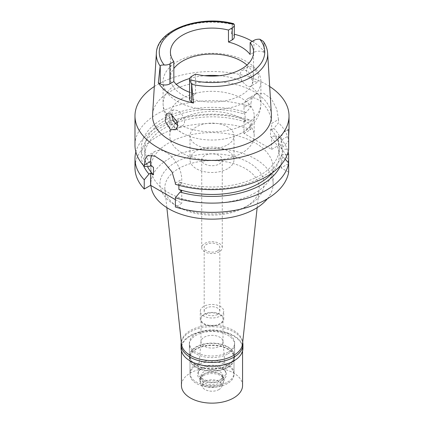 <?xml version="1.0" encoding="UTF-8"?>
<svg xmlns="http://www.w3.org/2000/svg" width="424" height="424" viewBox="0 0 424 424"><rect width="100%" height="100%" fill="white"/><g stroke="black" fill="none" stroke-linecap="round" stroke-linejoin="round"><path stroke-width="0.32" stroke-dasharray="2.12 1.59" d="M252.254 41.361A56.275 32.489 180 0 1 264.857 52.915L263.903 52.364A7.044 4.065 0 0 0 253.944 52.364L250.16 54.553M246.964 65.068A41.568 23.998 180 0 1 253.568 78.048A41.568 23.998 180 0 1 241.394 95.018A41.568 23.998 180 0 1 196.095 100.218A41.568 23.998 180 0 1 170.432 78.048A41.568 23.998 180 0 1 173.84 68.534M234.324 36.973A7.044 4.065 0 0 0 232.262 34.1L231.308 33.549A56.275 32.489 180 0 1 234.324 34.243M231.308 33.549L232.331 24.433L233.571 23.665M189.592 92.262A41.568 23.998 0 0 0 195.522 94.08L191.6 96.349A6.848 3.954 0 0 0 189.592 99.142M195.522 74.121L195.522 94.08M263.309 41.388L263.834 42.623L264.857 52.915M271.418 114.761A59.455 34.323 0 0 0 233.778 84.032A59.455 34.323 0 0 0 169.96 91.701A59.455 34.323 0 0 0 152.582 114.761M252.937 66.881L258.693 75.112L257.824 82.139L253.584 81.482L246.959 73.771L246.344 69.377L248.188 66.52L252.937 66.881M154.315 86.507A77.02 44.467 180 0 1 157.537 84.53A77.02 44.467 180 0 1 269.685 86.507M288.654 137.779L288.654 135.812L281.16 140.153L281.16 148.167L282.644 149.02L288.654 149.492M282.644 147.308L288.654 140.837A77.02 44.467 0 0 0 278.51 122.737L273.84 128.435A70.66 40.794 0 0 1 282.644 147.308L281.16 148.167M272.298 172.833A67.241 38.823 0 0 0 279.241 155.65L279.241 148.167A67.241 38.823 180 0 0 270.523 129.05L271.651 129.696L271.651 123.458L278.51 119.499L278.51 122.737M278.51 119.499L276.75 109.01L271.466 98.893L263.728 93.307L255.799 94.054L252.137 97.918L250.844 103.53L243.986 107.489A19.562 11.294 -120 0 1 248.035 98.532A19.562 11.294 -120 0 1 263.113 103.774A19.562 11.294 -120 0 1 271.651 123.458M243.986 107.489L243.986 113.727L246.18 112.461L250.844 106.769L250.844 103.53M250.844 106.769A77.02 44.467 0 0 0 157.537 113.722A77.02 44.467 0 0 0 134.98 145.167M288.654 130.285A19.562 11.294 -120 0 0 285.209 131.196A19.562 11.294 -120 0 0 281.16 140.153M271.651 129.696L273.84 128.435M279.241 148.167A67.241 38.823 180 0 1 178.886 181.954L181.742 183.603L180.083 184.562A70.66 40.794 0 0 0 282.644 149.02M243.986 113.727L245.114 114.379A67.241 38.823 180 0 0 144.759 148.167A67.241 38.823 180 0 0 153.477 167.284M246.18 112.461A70.66 40.794 0 0 0 162.948 118.8A70.66 40.794 0 0 0 148.962 166.595M270.523 129.05L270.523 136.533L271.651 137.185L271.651 149.412L243.986 133.443L243.986 121.216L245.114 121.863L245.114 114.379M175.366 199.635L181.742 203.319L175.366 206.997M243.986 133.443L250.844 129.484A77.02 44.467 0 0 0 173.654 129.315A77.02 44.467 0 0 0 134.98 167.883M271.651 149.412L278.51 145.453A77.02 44.467 0 0 1 288.654 163.553L288.654 162.98M288.654 172.208L281.16 167.883L288.654 163.553M255.222 192.835A61.13 35.293 180 0 1 188.606 200.488A61.13 35.293 180 0 1 150.87 167.883A61.13 35.293 180 0 1 168.779 142.925A61.13 35.293 180 0 1 235.394 135.277A61.13 35.293 180 0 1 273.13 167.883A61.13 35.293 180 0 1 255.222 192.835M281.16 167.883L281.16 155.65L282.644 156.509L285.114 159.148M181.742 191.086L181.742 203.319M178.886 185.315L178.886 181.954M151.84 155.126A22.006 12.704 60 0 1 155.179 151.315A22.006 12.704 60 0 1 172.139 157.214A22.006 12.704 60 0 1 181.742 179.357L181.742 183.603M250.844 129.484L250.844 120.252A77.02 44.467 180 0 0 135.871 151.909M243.986 121.216L246.18 119.95L250.844 120.252M143.365 165.344A70.66 40.794 180 0 1 169.075 123.246A70.66 40.794 180 0 1 246.18 119.95M245.114 121.863A67.241 38.823 0 0 0 144.759 155.65A67.241 38.823 0 0 0 147.441 166.505M180.083 184.562L175.366 184.281M279.241 155.65A67.241 38.823 0 0 0 270.523 136.533M281.16 155.65L282.644 154.797A70.66 40.794 180 0 0 273.84 135.918L271.651 137.185M282.644 156.509A70.66 40.794 180 0 1 280.635 165.344M278.51 145.453L278.51 136.226L273.84 135.918M278.51 136.226A77.02 44.467 180 0 1 288.129 151.909M287.339 154.41L282.644 154.797M267.39 198.777A61.13 35.293 0 0 0 273.13 183.852A61.13 35.293 0 0 0 235.394 151.246A61.13 35.293 0 0 0 168.779 158.894A61.13 35.293 0 0 0 150.87 183.852A61.13 35.293 0 0 0 150.939 185.532M248.824 205.11A52.078 30.067 180 0 1 175.176 205.11A52.078 30.067 180 0 1 175.176 162.593A52.078 30.067 180 0 1 248.824 162.593A52.078 30.067 180 0 1 248.824 205.11L245.364 207.108L248.824 205.11M166.849 207.643L164.904 189.528A47.186 27.242 0 0 1 178.637 168.582A47.186 27.242 180 0 1 231.398 163.012A47.186 27.242 180 0 1 259.096 189.528A47.186 27.242 180 0 1 245.364 207.108A47.186 27.242 0 0 1 178.637 207.108L175.176 205.11M164.904 189.528A47.186 27.242 0 0 0 178.637 207.108M242.507 344.06A30.565 17.644 0 0 0 224.566 326.883A30.565 17.644 0 0 0 190.387 330.492A30.565 17.644 0 0 0 181.493 344.06M227.995 352.201A22.615 13.059 180 0 1 203.345 355.031A22.615 13.059 180 0 1 189.385 342.968A22.615 13.059 180 0 1 196.005 333.736A22.615 13.059 180 0 1 220.655 330.906A22.615 13.059 180 0 1 234.615 342.968A22.615 13.059 180 0 1 227.995 352.201M227.995 365.377A22.615 13.059 0 0 0 234.615 356.144A22.615 13.059 0 0 0 220.655 344.081A22.615 13.059 0 0 0 196.005 346.911A22.615 13.059 0 0 0 189.385 356.144A22.615 13.059 0 0 0 203.345 368.207A22.615 13.059 0 0 0 227.995 365.377M227.561 365.128A22.006 12.704 180 0 1 203.578 367.884A22.006 12.704 180 0 1 189.994 356.144A22.006 12.704 180 0 1 196.439 347.161A22.006 12.704 180 0 1 220.422 344.41A22.006 12.704 180 0 1 234.006 356.144A22.006 12.704 180 0 1 227.561 365.128M227.561 382.098A22.006 12.704 0 0 0 234.006 373.115A22.006 12.704 0 0 0 220.422 361.375A22.006 12.704 0 0 0 196.439 364.131A22.006 12.704 0 0 0 189.994 373.115A22.006 12.704 0 0 0 203.578 384.854A22.006 12.704 0 0 0 227.561 382.098M221.683 378.706A13.695 7.908 180 0 1 206.451 380.344A13.695 7.908 180 0 1 198.326 372.723A13.695 7.908 180 0 1 202.317 367.523A13.695 7.908 180 0 1 216.924 365.737A13.695 7.908 180 0 1 225.674 372.723A13.695 7.908 180 0 1 221.683 378.706M204.22 337.218A11.003 6.355 180 0 1 215.959 335.781A11.003 6.355 180 0 1 222.992 341.394A11.003 6.355 180 0 1 223.003 341.707A11.003 6.355 180 0 1 219.78 346.201A11.003 6.355 180 0 1 207.792 347.579A11.003 6.355 180 0 1 200.997 341.707A11.003 6.355 180 0 1 201.008 341.394A11.003 6.355 180 0 1 204.22 337.218M204.22 314.719A11.003 6.355 0 0 0 200.997 319.208A11.003 6.355 0 0 0 207.792 325.081A11.003 6.355 0 0 0 219.78 323.703A11.003 6.355 0 0 0 223.003 319.208A11.003 6.355 0 0 0 216.208 313.341A11.003 6.355 0 0 0 204.22 314.719M220.3 324.005A11.734 6.779 180 0 1 207.511 325.473A11.734 6.779 180 0 1 200.266 319.208A11.734 6.779 180 0 1 203.7 314.417A11.734 6.779 180 0 1 216.489 312.949A11.734 6.779 180 0 1 223.734 319.208A11.734 6.779 180 0 1 220.3 324.005M220.3 316.018A11.734 6.779 0 0 0 223.734 311.227A11.734 6.779 0 0 0 216.489 304.967A11.734 6.779 0 0 0 203.7 306.435A11.734 6.779 0 0 0 200.266 311.227A11.734 6.779 0 0 0 207.511 317.486A11.734 6.779 0 0 0 220.3 316.018M217.533 314.417A7.823 4.516 180 0 1 209.006 315.398A7.823 4.516 180 0 1 204.177 311.227A7.823 4.516 180 0 1 206.467 308.031A7.823 4.516 180 0 1 214.994 307.05A7.823 4.516 180 0 1 219.823 311.227A7.823 4.516 180 0 1 217.533 314.417M217.533 250.833A7.823 4.516 0 0 0 219.823 247.637A7.823 4.516 0 0 0 214.994 243.466A7.823 4.516 0 0 0 206.467 244.447A7.823 4.516 0 0 0 204.177 247.637A7.823 4.516 0 0 0 209.006 251.814A7.823 4.516 0 0 0 217.533 250.833M219.261 251.829A10.271 5.931 180 0 1 208.067 253.117A10.271 5.931 180 0 1 201.729 247.637A10.271 5.931 180 0 1 204.739 243.445A10.271 5.931 180 0 1 215.933 242.162A10.271 5.931 180 0 1 222.271 247.637A10.271 5.931 180 0 1 219.261 251.829M219.261 163.987A10.271 5.931 0 0 0 222.271 159.795A10.271 5.931 0 0 0 215.933 154.315A10.271 5.931 0 0 0 204.739 155.603A10.271 5.931 0 0 0 201.729 159.795A10.271 5.931 0 0 0 208.067 165.27A10.271 5.931 0 0 0 219.261 163.987M227.561 168.779A22.006 12.704 180 0 1 203.578 171.535A22.006 12.704 180 0 1 189.994 159.795A22.006 12.704 180 0 1 196.439 150.812A22.006 12.704 180 0 1 220.422 148.056A22.006 12.704 180 0 1 234.006 159.795A22.006 12.704 180 0 1 227.561 168.779M227.561 144.823A22.006 12.704 0 0 0 234.006 135.839A22.006 12.704 0 0 0 220.422 124.1A22.006 12.704 0 0 0 196.439 126.856A22.006 12.704 0 0 0 189.994 135.839A22.006 12.704 0 0 0 203.578 147.573A22.006 12.704 0 0 0 227.561 144.823M177.269 122.022A42.177 24.354 180 0 1 182.177 118.619A42.177 24.354 180 0 1 228.138 113.341A42.177 24.354 180 0 1 254.177 135.839A42.177 24.354 180 0 1 241.823 153.059A42.177 24.354 180 0 1 195.862 158.338A42.177 24.354 180 0 1 169.823 135.839A42.177 24.354 180 0 1 175.404 123.728M182.177 98.453A42.177 24.354 0 0 0 169.823 115.672A42.177 24.354 0 0 0 187.44 135.473A42.177 24.354 0 0 0 236.56 135.473A42.177 24.354 0 0 0 241.823 132.892A42.177 24.354 0 0 0 254.177 115.672A42.177 24.354 0 0 0 228.138 93.174A42.177 24.354 0 0 0 182.177 98.453M171.566 114.464L173.14 109.853L177.423 110.484C183.195 113.356 187.45 123.888 181.976 125.907A48.903 28.233 180 0 0 246.577 123.585A48.903 28.233 180 0 0 260.903 103.62A48.903 28.233 180 0 0 250.6 86.284C254.374 85.208 252.126 73.675 246.577 70.554L241.691 70.273L239.491 74.91L242.024 81.339L246.482 85.584C248.194 86.501 249.561 86.735 250.6 86.284L257.824 82.139M246.577 101.469A48.903 28.233 0 0 0 260.903 81.503A48.903 28.233 0 0 0 230.714 55.422A48.903 28.233 0 0 0 177.423 61.544A48.903 28.233 0 0 0 163.097 81.503A48.903 28.233 0 0 0 193.286 107.59A48.903 28.233 0 0 0 246.577 101.469M175.345 129.755L181.976 125.907C180.688 126.5 179.204 126.331 177.518 125.398M242.931 348.258A30.931 17.856 0 0 0 223.835 331.759A30.931 17.856 0 0 0 190.127 335.633A30.931 17.856 0 0 0 181.069 348.258M190.259 360.962A30.565 17.644 180 0 1 181.435 348.56A30.565 17.644 180 0 1 190.387 336.084A30.565 17.644 180 0 1 223.697 332.257A30.565 17.644 180 0 1 242.565 348.56A30.565 17.644 180 0 1 233.613 361.036M181.308 342.343A30.931 17.856 180 0 1 190.127 331.939A30.931 17.856 180 0 1 222.033 327.673A30.931 17.856 180 0 1 242.692 342.343M227.995 353.801A22.615 13.059 0 0 0 234.615 344.564A22.615 13.059 0 0 0 220.655 332.501A22.615 13.059 0 0 0 196.005 335.331A22.615 13.059 0 0 0 189.385 344.564A22.615 13.059 0 0 0 203.345 356.632A22.615 13.059 0 0 0 227.995 353.801M227.995 367.375A22.615 13.059 180 0 1 203.345 370.205A22.615 13.059 180 0 1 189.385 358.142A22.615 13.059 180 0 1 196.005 348.91A22.615 13.059 180 0 1 220.655 346.079A22.615 13.059 180 0 1 234.615 358.142A22.615 13.059 180 0 1 227.995 367.375M227.561 367.126A22.006 12.704 0 0 0 234.006 358.142A22.006 12.704 0 0 0 220.422 346.403A22.006 12.704 0 0 0 196.439 349.159A22.006 12.704 0 0 0 189.994 358.142A22.006 12.704 0 0 0 203.578 369.882A22.006 12.704 0 0 0 227.561 367.126M227.561 383.497A22.006 12.704 180 0 1 203.578 386.248A22.006 12.704 180 0 1 189.994 374.514A22.006 12.704 180 0 1 196.439 365.53A22.006 12.704 180 0 1 220.422 362.774A22.006 12.704 180 0 1 234.006 374.514A22.006 12.704 180 0 1 227.561 383.497M222.176 380.386A14.389 8.31 0 0 0 222.176 368.636A14.389 8.31 0 0 0 201.824 368.636A14.389 8.31 0 0 0 201.824 380.386A14.389 8.31 0 0 0 222.176 380.386M204.22 371.62A11.003 6.355 0 0 0 200.997 376.109A11.003 6.355 0 0 0 207.792 381.976A11.003 6.355 0 0 0 219.78 380.604A11.003 6.355 0 0 0 223.003 376.109A11.003 6.355 0 0 0 216.208 370.242A11.003 6.355 0 0 0 204.22 371.62M204.22 373.915A11.003 6.355 180 0 1 219.78 373.915A11.003 6.355 180 0 1 223.003 378.404A11.003 6.355 180 0 1 219.78 382.899A11.003 6.355 180 0 1 207.792 384.276A11.003 6.355 180 0 1 200.997 378.404A11.003 6.355 180 0 1 204.22 373.915L203.441 374.366L204.22 373.915M203.441 374.366L203.441 374.366A12.105 6.985 0 0 0 199.895 379.305A12.105 6.985 0 0 0 207.368 385.761A12.105 6.985 0 0 0 220.559 384.245A12.105 6.985 0 0 0 224.105 379.305A12.105 6.985 0 0 0 220.559 374.366A12.105 6.985 0 0 0 203.441 374.366M203.441 375.616A12.105 6.985 180 0 1 216.632 374.101A12.105 6.985 180 0 1 224.105 380.556A12.105 6.985 180 0 1 223.697 382.353A12.105 6.985 180 0 1 220.559 385.496A12.105 6.985 180 0 1 208.857 387.303A12.105 6.985 180 0 1 200.303 382.353A12.105 6.985 180 0 1 199.895 380.556A12.105 6.985 180 0 1 203.441 375.616M219.001 389.534A9.9 5.719 180 0 1 209.429 391.013A9.9 5.719 180 0 1 202.428 386.964A9.9 5.719 180 0 1 204.999 381.452A9.9 5.719 180 0 1 216.945 380.54A9.9 5.719 180 0 1 221.572 386.964A9.9 5.719 180 0 1 219.001 389.534M242.565 385.496A30.565 17.644 0 0 0 223.697 369.193A30.565 17.644 0 0 0 190.387 373.014A30.565 17.644 0 0 0 181.435 385.496M253.944 40.386L253.944 52.364M232.262 25.021L232.262 34.1M156.355 53.228A55.682 32.145 180 0 1 172.626 31.63A55.682 32.145 180 0 1 232.331 24.433M191.6 96.349L191.6 76.384M263.834 42.623A55.682 32.145 180 0 1 267.645 53.228M263.903 52.364L263.903 43.29M175.366 183.041L181.742 179.357M189.698 78.498A48.903 28.233 180 0 1 204.66 75.71M219.341 75.71A48.903 28.233 180 0 1 242.024 81.339M173.4 120.957A48.903 28.233 180 0 1 163.097 103.62A48.903 28.233 180 0 1 176.289 84.334M253.568 78.048L253.568 52.088M170.432 78.048L170.432 52.088M289.02 128.997L285.209 131.196M255.799 94.054L248.035 98.532M144.759 155.65L144.759 148.167M155.179 151.315L147.658 155.661M273.13 183.852L273.13 167.883M150.87 183.852L150.87 167.883M257.151 207.643L259.096 189.528M234.615 356.144L234.615 342.968M189.385 356.144L189.385 342.968M234.006 373.115L234.006 356.144M189.994 373.115L189.994 356.144M222.992 341.394L225.674 372.723M201.008 341.394L198.326 372.723M200.997 341.707L200.997 319.208M223.003 341.707L223.003 319.208M223.734 319.208L223.734 311.227M200.266 319.208L200.266 311.227M219.823 311.227L219.823 247.637M204.177 311.227L204.177 247.637M222.271 247.637L222.271 159.795M201.729 247.637L201.729 159.795M234.006 159.795L234.006 135.839M189.994 159.795L189.994 135.839M254.177 135.839L254.177 115.672M169.823 135.839L169.823 115.672M260.903 81.503L260.903 103.62C260.633 117.819 251.363 127.719 242.528 132.542L236.56 135.473M248.194 66.52L241.691 70.273M187.44 135.473C180.078 132.505 174.078 128.053 169.446 122.112C165.323 116.658 163.208 110.494 163.097 103.62L163.097 81.503M173.14 109.853L166.643 113.6M189.385 344.564L189.385 358.142M234.615 344.564L234.615 358.142M189.994 358.142L189.994 374.514M234.006 358.142L234.006 374.514M223.003 376.109L223.003 378.404M200.997 376.109L200.997 378.404M219.78 373.915L220.559 374.366M224.105 379.305L224.105 380.556M199.895 379.305L199.895 380.556M202.428 386.964L200.303 382.353M221.572 386.964L223.697 382.353M181.435 348.56L181.435 351.003M242.565 348.56L242.565 351.003"/><path stroke-width="0.64" d="M189.592 79.177L189.592 99.142A6.848 3.954 0 0 0 191.6 101.935L193.498 103.032L191.669 84.291L189.645 79.67A6.848 3.954 180 0 1 189.592 79.177A6.848 3.954 180 0 1 191.6 76.384L195.522 74.121A41.568 23.998 0 0 0 241.394 69.054A41.568 23.998 0 0 0 253.568 52.088A41.568 23.998 0 0 0 250.16 42.57L253.944 40.386A7.044 4.065 180 0 1 259.817 39.231L263.309 41.388M193.498 103.032A56.763 32.77 180 0 1 158.338 82.733L160.235 83.83L160.235 65.853C160.511 65.232 161.841 64.946 164.221 64.994A6.848 3.954 180 0 0 169.918 63.865L173.84 61.602A41.568 23.998 0 0 1 170.432 52.088A41.568 23.998 0 0 1 182.606 35.118A41.568 23.998 0 0 1 228.478 30.056L228.478 42.034A41.568 23.998 0 0 1 250.16 54.553L250.16 42.57M173.84 68.534A41.568 23.998 180 0 1 182.606 61.077A41.568 23.998 180 0 1 246.964 65.068M234.324 34.243A56.275 32.489 180 0 1 252.254 41.361M228.478 42.034L232.262 39.851A7.044 4.065 0 0 0 234.324 36.973L234.324 24.995A7.044 4.065 180 0 1 232.262 27.867L228.478 30.056M160.235 65.853L160.166 66.102A55.682 32.145 180 0 1 156.355 53.228C156.827 29.675 200.07 14.596 233.571 23.665L234.271 24.481A7.044 4.065 180 0 1 234.324 24.995M160.235 83.83A6.848 3.954 0 0 0 169.918 83.83L173.84 81.567L173.84 61.602M173.84 81.567A41.568 23.998 0 0 0 189.592 92.262M156.355 53.228L152.582 114.761A59.455 34.323 0 0 0 188.282 147.446A59.455 34.323 0 0 0 254.04 140.243A59.455 34.323 0 0 0 271.418 114.761L267.645 53.228A55.682 32.145 180 0 1 251.374 77.094A55.682 32.145 180 0 1 191.669 84.291M160.166 66.102L158.338 82.733M170.416 129.5L175.351 129.755L177.545 126.633L177.285 122.08L171.063 114.151L166.643 113.606L165.058 121.036L170.416 129.5M269.685 86.507A77.02 44.467 180 0 1 289.02 115.975A77.02 44.467 180 0 1 266.463 147.414A77.02 44.467 180 0 1 182.527 157.055A77.02 44.467 180 0 1 134.98 115.975A77.02 44.467 180 0 1 154.315 86.507M288.654 135.823C289.03 129.622 289.03 127.772 288.654 130.285L288.654 149.492A77.02 44.467 0 0 1 266.463 176.612A77.02 44.467 0 0 1 175.366 184.281L175.366 183.041L172.075 172.022L163.765 161.968L154.633 155.958L147.658 155.661L145.072 159.133L144.245 166.314L148.962 166.595L150.621 165.636L153.477 167.284L153.477 174.768L150.621 173.119L148.962 174.078A70.66 40.794 180 0 1 143.365 165.344M289.02 115.975L289.02 129.002L288.654 130.285M288.654 140.837L288.654 137.779M175.366 206.997A77.02 44.467 0 0 0 288.654 172.208L288.654 162.98A77.02 44.467 180 0 1 175.366 197.769L175.366 206.997M148.962 174.078L144.245 179.803A77.02 44.467 180 0 1 134.98 158.65L134.98 167.883A77.02 44.467 0 0 0 144.245 189.03L150.621 185.346L175.366 199.635M285.114 159.148L288.654 162.98L288.654 154.325L287.339 154.41M178.886 185.315L178.886 189.438L181.742 191.086L180.083 192.046L175.366 197.769M150.621 165.636L150.621 161.39A22.006 12.704 60 0 1 151.84 155.126M150.621 185.346L150.621 173.119M144.245 179.803L144.245 189.03M134.98 158.65A77.02 44.467 180 0 1 135.871 151.909M147.441 166.505A67.241 38.823 0 0 0 153.477 174.768M134.98 115.975L134.98 145.167A77.02 44.467 0 0 0 144.245 166.314M178.886 189.438A67.241 38.823 0 0 0 272.298 172.833M280.635 165.344A70.66 40.794 180 0 1 180.083 192.046M288.129 151.909A77.02 44.467 180 0 1 288.654 154.325M150.939 185.532A61.13 35.293 0 0 0 189.957 216.77A61.13 35.293 0 0 0 255.222 208.809A61.13 35.293 0 0 0 267.39 198.777M166.849 207.643L181.493 344.06A30.565 17.644 0 0 0 201.183 359.473A30.565 17.644 0 0 0 233.613 355.445A30.565 17.644 0 0 0 242.507 344.06L257.151 207.643M175.404 123.728A42.177 24.354 180 0 1 177.269 122.022M177.72 125.515L173.4 120.957L171.566 114.464M242.692 342.343A30.931 17.856 180 0 1 242.931 344.564A30.931 17.856 180 0 1 233.873 357.194A30.931 17.856 180 0 1 200.165 361.062A30.931 17.856 180 0 1 181.069 344.564L181.069 348.258A30.931 17.856 0 0 0 190.127 360.888A30.931 17.856 0 0 0 233.873 360.888L233.613 361.036A30.565 17.644 180 0 1 190.387 361.036A30.565 17.644 180 0 1 190.259 360.962M233.613 361.036L233.873 360.888A30.931 17.856 0 0 0 242.931 348.258L242.931 344.564M181.069 344.564A30.931 17.856 180 0 1 181.308 342.343M181.435 351.003L181.435 385.496A30.565 17.644 0 0 0 200.303 401.798A30.565 17.644 0 0 0 233.613 397.972A30.565 17.644 0 0 0 242.565 385.496L242.565 351.003M259.817 39.231A52.751 30.454 180 0 1 249.264 73.638A52.751 30.454 180 0 1 189.645 79.67M232.262 39.851L232.262 27.867M164.221 64.994A52.751 30.454 180 0 1 174.667 30.57A52.751 30.454 180 0 1 234.271 24.481M169.918 63.865L169.918 83.83M191.6 83.957L191.6 101.935M150.621 161.39L144.245 165.074M176.289 84.334A48.903 28.233 180 0 1 177.423 83.655A48.903 28.233 180 0 1 189.698 78.498M204.66 75.71A48.903 28.233 180 0 1 219.341 75.71M267.645 53.228C267.364 49.036 265.906 45.077 263.272 41.335"/></g></svg>
